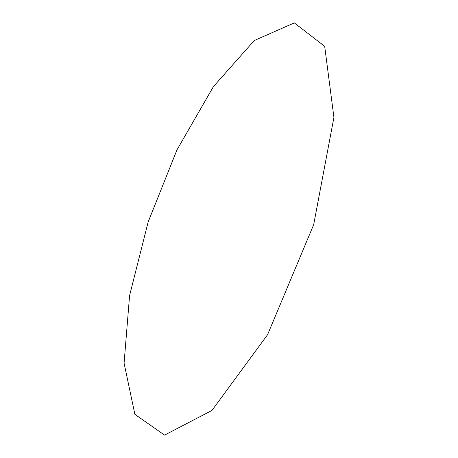 <?xml version="1.0" encoding="UTF-8"?>
<svg xmlns="http://www.w3.org/2000/svg" width="458" height="458" viewBox="0 0 458 458"><rect width="100%" height="100%" fill="white"/><g stroke="black" fill="none" stroke-linecap="round" stroke-linejoin="round"><path stroke-width="0.34" stroke-dasharray="2.29 1.72" d=""/><path stroke-width="0.69" d="M313.678 224.66L267.581 334.684L211.962 410.437L164.577 435.1L134.875 414.341L124.078 363.154L129.585 295.599L148.152 221.975L176.948 149.949L213.411 86.602L254.304 40.504L294.317 22.9L324.682 46.321L333.922 117.397L313.678 224.66"/></g></svg>
